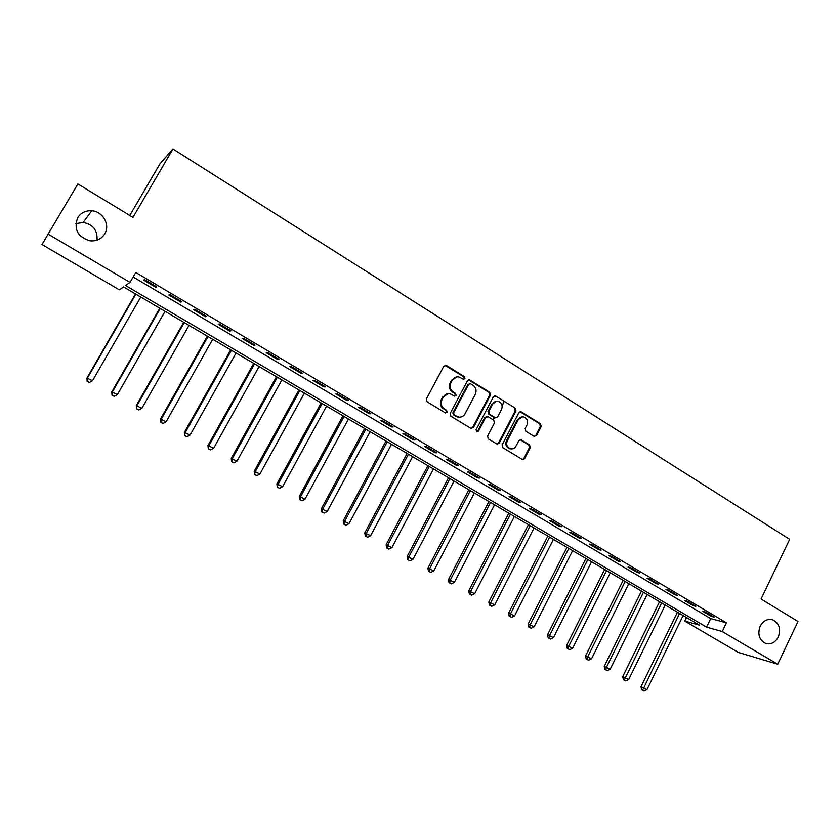 <?xml version="1.0" encoding="UTF-8"?>
<svg xmlns="http://www.w3.org/2000/svg" width="840" height="840" viewBox="0 0 840 840"><rect width="100%" height="100%" fill="white"/><g stroke="black" fill="none" stroke-linecap="round" stroke-linejoin="round"><path stroke-width="1.26" d="M464.961 378.63L464.457 376.635L446.471 365.484L443.804 366.24L426.363 398.947L427.108 401.814L445.274 412.818L447.132 412.272L446.618 410.277L444.286 408.86C441.168 406.497 440.381 403.452 441.924 399.725L443.363 397.005C444.959 394.37 447.206 393.298 450.104 393.792L454.598 396.113L456.068 395.409L455.553 393.425L453.233 391.997C450.125 389.624 449.348 386.579 450.881 382.872L452.319 380.153C453.873 377.58 456.068 376.519 458.903 376.95L463.533 379.323L464.961 378.63M463.491 379.312L464.195 378.683L463.68 376.688L444.938 365.284M445.578 412.955L446.387 412.272L445.872 410.277L444.286 408.86M454.556 396.102L455.312 395.441L454.797 393.445L452.477 392.028L453.233 391.997M760.169 626.188C757.365 634.211 759.161 639.933 765.545 643.377C770.91 644.784 775.152 642.674 778.292 637.046C781.085 628.961 779.236 623.227 772.758 619.836C767.466 618.524 763.266 620.634 760.169 626.188M77.689 217.707C73.573 229.257 77.669 236.953 89.975 240.807C96.442 241.385 101.367 239.085 104.738 233.898C110.46 224.963 102.889 211.386 91.749 210.767C85.596 210.441 80.913 212.751 77.689 217.707M534.041 436.296L536.571 435.519L541.202 426.562L540.509 423.791L521.419 411.957L518.868 412.734L502.11 444.895L502.824 447.689L522.543 459.564L524.643 458.567L530.271 447.689L529.578 444.927L520.905 439.709L518.837 440.706L516.023 446.103C514.689 448.35 512.809 449.243 510.405 448.76C506.971 447.237 505.932 444.57 507.276 440.78L518.301 419.612C519.582 417.449 521.399 416.556 523.73 416.966C527.258 418.446 528.339 421.113 526.995 424.988L525.168 428.495L525.871 431.277L534.041 436.296M48.121 234.119L77.889 183.939L132.972 217.403L172.924 148.953L789.674 539.322L761.061 599.014L798 621.464L777.746 664.24L738.276 652.407L684.747 621.054L699.5 625.17L123.543 286.933L119.385 289.842L42 244.514L48.121 234.119L130.022 282.397L125.559 285.516L706.587 627.144L722.232 631.512L777.746 664.24M133.15 276.99L710.724 618.607L726.432 622.797L135.776 272.465L130.022 282.397M726.432 622.797L722.232 631.512M490.445 395.126L489.72 392.301L470.043 380.1L467.407 380.856L450.188 413.395L450.912 416.241L470.799 428.284L473.424 427.497L490.445 395.126L489.636 395.147L488.922 392.332L468.573 379.89M495.936 396.155L515.308 408.167L516.012 410.959L499.233 443.153L497.112 444.15L488.292 438.89L487.578 436.086L494.445 422.961L493.731 420.157L488.187 416.756L485.583 417.543L478.401 431.225L476.91 431.928L476.06 429.807L493.343 396.921L495.936 396.155L515.308 408.167M143.692 280.13L155.82 287.312L156.671 286.808L144.501 279.594L143.692 280.13M168.872 295.04L180.831 302.127L181.776 301.686L169.775 294.567L168.872 295.04M193.704 309.75L205.506 316.743L206.546 316.365L194.702 309.341L193.704 309.75M218.201 324.261L229.845 331.159L230.969 330.834L219.292 323.915L218.201 324.261M242.372 338.583L253.859 345.387L255.077 345.125L243.547 338.289L242.372 338.583M266.228 352.706L277.557 359.425L278.859 359.216L267.488 352.475L266.228 352.706M289.758 366.649L300.951 373.275L302.327 373.118L291.102 366.471L289.758 366.649M312.984 380.405L324.03 386.946L325.49 386.841L314.401 380.279L312.984 380.405M335.916 393.981L346.805 400.439L348.338 400.386L337.407 393.907L335.916 393.981M358.533 407.39L369.296 413.763L370.902 413.763L360.108 407.369L358.533 407.39M380.877 420.62L391.493 426.909L393.173 426.962L382.515 420.641L380.877 420.62M402.927 433.681L413.406 439.887L415.159 439.981L404.639 433.755L402.927 433.681M424.694 446.576L435.046 452.707L436.863 452.844L426.479 446.691L424.694 446.576M446.187 459.302L456.404 465.36L458.294 465.549L448.046 459.469L446.187 459.302M467.407 471.881L477.509 477.855L479.462 478.086L469.329 472.091L467.407 471.881M488.376 484.292L498.341 490.193L500.356 490.476L490.361 484.544L488.376 484.292M509.072 496.556L518.92 502.383L521 502.698L511.119 496.85L509.072 496.556M529.515 508.662L539.238 514.427L541.38 514.784L531.625 509.009L529.515 508.662M549.717 520.621L559.314 526.312L561.519 526.712L551.88 521.01L549.717 520.621M569.667 532.444L579.149 538.062L581.406 538.503L571.893 532.865L569.667 532.444M589.365 544.11L598.742 549.665L601.051 550.148L591.654 544.572L589.365 544.11M608.843 555.65L618.103 561.13L620.466 561.645L611.174 556.143L608.843 555.65M628.078 567.042L637.235 572.46L639.65 573.017L630.473 567.577L628.078 567.042M647.094 578.298L656.135 583.663L658.602 584.251L649.53 578.875L647.094 578.298M665.879 589.428L674.814 594.72L677.334 595.35L668.367 590.037L665.879 589.428M684.443 600.422L693.273 605.661L695.835 606.312L686.984 601.062L684.443 600.422M702.786 611.3L711.522 616.466L714.126 617.159L705.38 611.972L702.786 611.3M172.924 148.953L159.947 163.853L129.791 215.471M97.01 240.146C97.724 230.433 93.114 224.522 83.192 222.401L75.789 223.671M686.469 617.516L684.747 621.054M710.724 618.607L706.587 627.144M155.82 287.312L156.251 286.556M180.831 302.127L181.262 301.381M205.506 316.743L205.926 315.998M229.845 331.159L230.265 330.414M253.859 345.387L254.279 344.652M277.557 359.425L277.967 358.691M300.951 373.275L301.35 372.54M324.03 386.946L324.429 386.221M346.805 400.439L347.204 399.714M369.296 413.763L369.684 413.038M391.493 426.909L391.881 426.185M413.406 439.887L413.784 439.173M435.046 452.707L435.425 451.994M456.404 465.36L456.781 464.646M477.509 477.855L477.876 477.152M498.341 490.193L498.708 489.489M518.92 502.383L519.278 501.69M539.238 514.427L539.595 513.723M559.314 526.312L559.671 525.62M579.149 538.062L579.495 537.369M598.742 549.665L599.088 548.982M618.103 561.13L618.45 560.448M637.235 572.46L637.571 571.788M656.135 583.663L656.471 582.981M674.814 594.72L675.139 594.048M693.273 605.661L693.599 604.989M711.522 616.466L711.848 615.804M456.887 376.877L452.319 380.153M452.477 392.028C449.369 389.655 448.592 386.62 450.125 382.914L451.563 380.205M448.171 393.677L443.363 397.005M443.541 408.86C440.423 406.507 439.635 403.473 441.179 399.745L442.628 397.026M471.303 428.495L472.637 427.476L489.636 395.147M470.558 383.764L468.72 384.29L453.611 412.839L454.125 414.824L458.209 417.007C461.139 417.543 463.418 416.483 465.024 413.805L475.304 394.328C476.816 390.642 476.049 387.618 472.983 385.266L470.558 383.764M469.476 383.639L468.72 384.29M459.207 417.165L453.369 414.824L452.855 412.839L467.933 384.342M497.07 444.129L498.414 443.111L515.183 410.97L514.479 408.177M486.854 416.535L484.785 417.532L477.614 431.204L478.401 431.225M476.794 431.886L477.614 431.204M501.543 409.395C502.919 405.479 501.795 402.769 498.173 401.289C495.831 400.89 494.004 401.782 492.713 403.945L488.786 411.432L489.5 414.246L495.569 417.858L497.637 416.871L501.543 409.395M496.619 401.195L492.713 403.945M494.75 417.858L488.702 414.246L487.988 411.432L491.915 403.956M495.117 396.175L494.529 395.945L495.369 395.923M522.27 416.85L518.301 419.612M510.909 448.875L509.576 448.718C506.142 447.185 505.103 444.528 506.457 440.738L517.461 419.612M522.448 459.532L523.803 458.504L529.42 447.647L528.728 444.875L520.128 439.688M534.45 436.485L535.71 435.488L540.33 426.542L539.648 423.78L520.076 411.747M135.513 293.958L86.919 378.074L92.505 380.73L140.763 297.045M135.87 294.168L87.486 377.927L87.15 381.37L89.376 382.442L87.37 381.318M92.505 380.73L89.376 382.442M87.15 381.37L86.919 378.074M159.778 308.207L111.773 391.913L117.38 394.59L165.06 311.315M160.23 308.469L112.424 391.829L112.025 395.209L114.261 396.281L112.287 395.178M117.38 394.59L114.261 396.281M112.025 395.209L111.773 391.913M183.729 322.276L136.29 405.573L141.918 408.261L189.042 325.395M184.275 322.592L137.035 405.542L136.563 408.86L138.821 409.941L136.868 408.86M141.918 408.261L138.821 409.941M136.563 408.86L136.29 405.573M207.365 336.157L160.493 419.055L166.142 421.764L212.709 339.286M207.995 336.525L161.322 419.076L160.786 422.342L163.044 423.423L161.123 422.352M166.142 421.764L163.044 423.423M160.786 422.342L160.493 419.055M230.706 349.86L184.37 432.369L190.05 435.089L236.061 353.01M231.42 350.28L185.293 432.432L184.695 435.635L186.963 436.727L185.062 435.666M190.05 435.089L186.963 436.727M184.695 435.635L184.37 432.369M253.743 363.384L207.953 445.505L213.644 448.235L259.13 366.544M254.541 363.856L208.95 445.62L208.289 448.77L210.567 449.862L208.688 448.822M213.644 448.235L210.567 449.862M208.289 448.77L207.953 445.505M276.486 376.74L231.221 458.462L236.933 461.213L281.894 379.921M277.358 377.255L232.302 458.63L231.588 461.727L233.867 462.83L232.019 461.8M236.933 461.213L233.867 462.83M231.588 461.727L231.221 458.462M298.935 389.928L254.195 471.272L259.928 474.033L304.364 393.12M299.891 390.495L255.36 471.481L254.583 474.516L256.872 475.629L255.045 474.611M259.928 474.033L256.872 475.629M254.583 474.516L254.195 471.272M321.111 402.948L276.875 483.903L282.629 486.685L326.56 406.151M322.151 403.557L278.114 484.166L277.284 487.148L279.584 488.261L277.778 487.253M282.629 486.685L279.584 488.261M277.284 487.148L276.875 483.903M343.004 415.81L299.271 496.388L305.046 499.17L348.474 419.024M344.117 416.462L300.584 496.692L300.227 499.748L299.702 499.622L302.012 500.735L300.227 499.748M305.046 499.17L302.012 500.735M299.702 499.622L299.271 496.388M364.633 428.505L321.384 508.704L327.18 511.507L370.125 431.739M365.82 429.209L322.77 509.05L322.392 512.075L321.836 511.928L324.156 513.051L322.392 512.075M327.18 511.507L324.156 513.051M321.836 511.928L321.384 508.704M385.991 441.053L343.224 520.874L349.031 523.688L391.503 444.286M387.24 441.788L344.683 521.262L344.274 524.255L343.697 524.097L346.017 525.221L344.274 524.255M349.031 523.688L346.017 525.221M343.697 524.097L343.224 520.874M407.085 453.443L364.802 532.896L370.619 535.721L412.608 456.687M408.408 454.219L366.324 533.327L365.894 536.277L365.284 536.099L367.616 537.232L365.894 536.277M370.619 535.721L367.616 537.232M365.284 536.099L364.802 532.896M427.928 465.685L386.106 544.761L391.944 547.596L433.471 468.93M429.314 466.494L387.692 545.234L387.24 548.153L386.61 547.964L388.941 549.098L387.24 548.153M391.944 547.596L388.941 549.098M386.61 547.964L386.106 544.761M503.822 401.572L502.194 406.235M494.624 417.816L492.807 419.591M448.518 477.771L407.148 556.49L412.997 559.335L454.072 481.036M449.967 478.622L408.807 556.994L408.334 559.892L407.673 559.682L410.004 560.826L408.334 559.892M412.997 559.335L410.004 560.826M407.673 559.682L407.148 556.49M468.856 489.72L427.938 568.071L433.797 570.927L474.421 492.986M470.379 490.613L429.66 568.617L429.167 571.484L428.474 571.252L430.815 572.397L429.167 571.484M433.797 570.927L430.815 572.397M428.474 571.252L427.938 568.071M488.954 501.522L448.476 579.516L454.346 582.372L494.54 504.798M490.529 502.446L450.261 580.094L449.747 582.928L449.032 582.687L451.374 583.842L449.747 582.928M454.346 582.372L451.374 583.842M449.032 582.687L448.476 579.516M508.809 513.177L468.762 590.814L474.653 593.691L514.406 516.464M510.447 514.143L470.61 591.433L470.075 594.237L469.34 593.985L471.692 595.14L470.075 594.237M474.653 593.691L471.692 595.14M469.34 593.985L468.762 590.814M528.433 524.706L488.817 601.986L494.707 604.874L534.041 528.003M530.135 525.704L490.718 602.648L490.161 605.42L489.405 605.147L491.757 606.301L490.161 605.42M494.707 604.874L491.757 606.301M489.405 605.147L488.817 601.986M547.817 536.088L508.631 613.032L514.531 615.92L553.445 539.396M549.581 537.128L510.584 613.715L510.017 616.466L509.229 616.182L511.592 617.337L510.017 616.466M514.531 615.92L511.592 617.337M509.229 616.182L508.631 613.032M566.99 547.344L528.202 623.931L534.114 626.829L572.618 550.651M568.806 548.415L530.219 624.655L529.631 627.375L528.822 627.081L531.184 628.247L529.631 627.375M534.114 626.829L531.184 628.247M528.822 627.081L528.202 623.931M585.932 558.474L547.554 634.715L553.476 637.613L591.581 561.782M587.8 559.566L549.623 635.471L549.014 638.159L548.184 637.854L550.557 639.02L549.014 638.159M553.476 637.613L550.557 639.02M548.184 637.854L547.554 634.715M604.653 569.468L566.675 645.372L572.607 648.28L610.312 572.786M606.585 570.601L568.796 646.159L568.176 648.816L567.325 648.501L569.699 649.667L568.176 648.816M572.607 648.28L569.699 649.667M567.325 648.501L566.675 645.372M623.165 580.335L585.575 655.904L591.518 658.812L628.824 583.663M625.139 581.5L587.748 656.723L587.107 659.348L586.236 659.022L588.609 660.188L587.107 659.348M591.518 658.812L588.609 660.188M586.236 659.022L585.575 655.904M641.466 591.077L604.254 666.309L610.207 669.228L647.136 594.416M643.493 592.274L606.48 667.159L605.819 669.764L604.937 669.428L607.309 670.593L605.819 669.764M610.207 669.228L607.309 670.593M604.937 669.428L604.254 666.309M659.547 601.702L622.724 676.599L628.677 679.529L665.238 605.042M661.626 602.931L624.33 680.064L623.417 679.707L625.8 680.883L624.33 680.064M628.677 679.529L625.8 680.883M623.417 679.707L622.724 676.599M677.439 612.213L640.983 686.774L646.947 689.703L683.13 615.552M679.56 613.462L642.621 690.239L641.687 689.871L644.07 691.047L642.621 690.239M646.947 689.703L644.07 691.047M641.687 689.871L640.983 686.774M463.68 376.688L464.457 376.635M445.872 410.277L446.618 410.277M454.797 393.445L455.553 393.425M450.125 382.914L450.881 382.872M441.179 399.745L441.924 399.725M445.725 365.558L446.471 365.484M472.637 427.476L473.424 427.497M469.266 380.153L470.043 380.1M488.922 392.332L489.72 392.301M452.855 412.839L453.611 412.839M453.369 414.824L454.125 414.824M455.816 416.315L456.572 416.315M515.183 410.97L516.012 410.959M498.414 443.111L499.233 443.153M484.785 417.532L485.583 417.543M487.988 411.432L488.786 411.432M488.702 414.246L489.5 414.246M494.235 417.638L495.044 417.648M506.457 440.738L507.276 440.78M520.548 439.877L521.388 439.919M528.728 444.875L529.578 444.927M529.42 447.647L530.271 447.689M523.803 458.504L524.643 458.567M520.58 411.968L521.419 411.957M539.648 423.78L540.509 423.791M540.33 426.542L541.202 426.562M535.71 435.488L536.571 435.519M83.192 222.401L91.749 210.767M771.288 619.469L772.758 619.836M445.106 365.306L445.862 365.243M468.678 379.911L469.455 379.858M457.443 416.997L458.209 417.007M509.576 448.718L510.405 448.76M520.191 439.677L520.905 439.709M520.096 411.747L520.894 411.737"/></g></svg>

